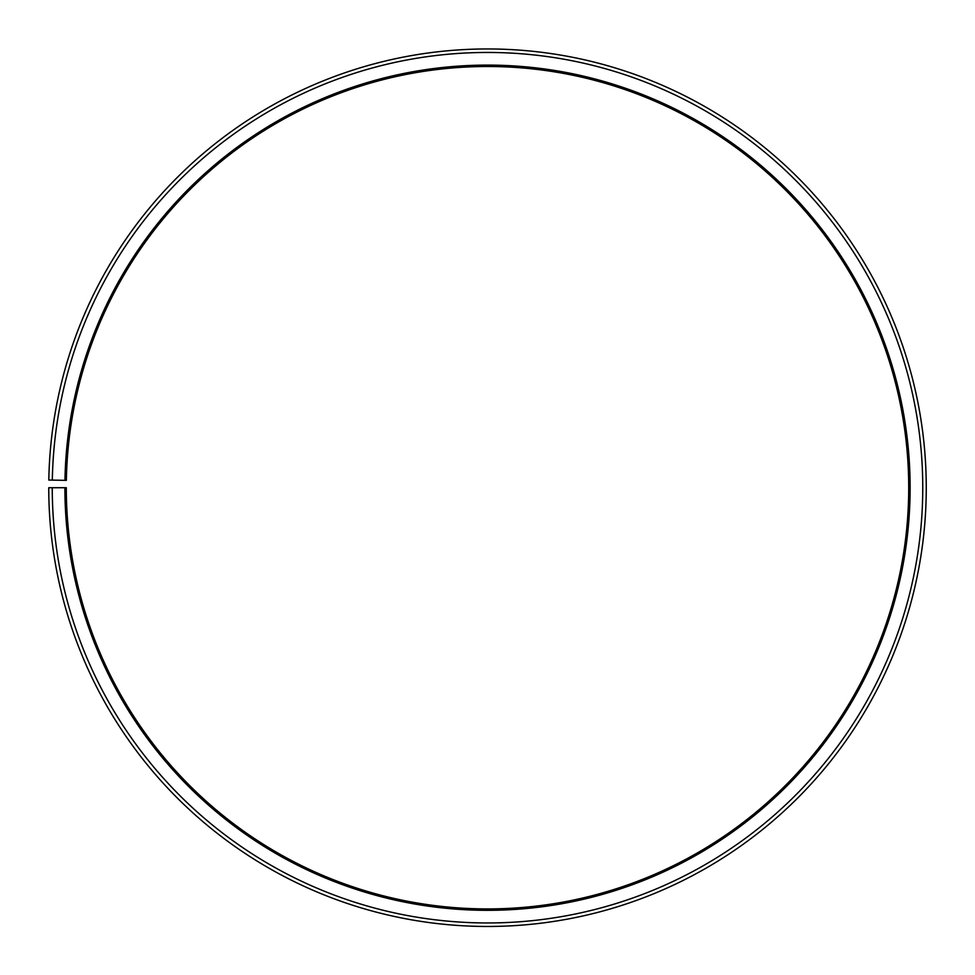 <?xml version="1.0" encoding="UTF-8"?>
<svg xmlns="http://www.w3.org/2000/svg" width="975" height="975" viewBox="0 0 975 975"><rect width="100%" height="100%" fill="white"/><g stroke="black" fill="none" stroke-linecap="round" stroke-linejoin="round"><path stroke-width="1.46" d="M66.361 480.358A421.212 421.212 0 0 1 702.341 125.409A421.212 421.212 0 0 1 695.992 853.71A421.212 421.212 0 0 1 66.3 487.719L64.898 487.719A422.614 422.614 0 0 0 696.686 854.929A422.614 422.614 0 0 0 703.06 124.203A422.614 422.614 0 0 0 64.959 480.334L66.361 480.358M52.26 487.719A435.252 435.252 0 0 0 702.938 865.91A435.252 435.252 0 0 0 709.507 113.332A435.252 435.252 0 0 0 52.321 480.114L48.811 480.053A438.762 438.762 0 0 1 711.299 110.321A438.762 438.762 0 0 1 704.669 868.957A438.762 438.762 0 0 1 48.75 487.719L64.898 487.719M52.321 480.114L64.959 480.334"/></g></svg>
